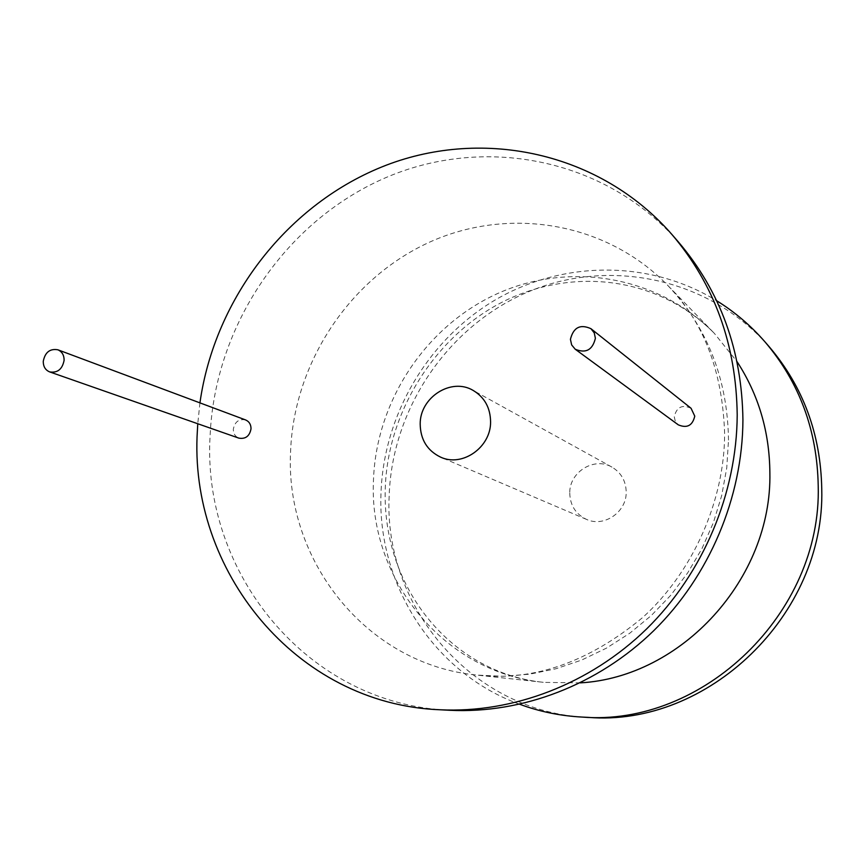 <?xml version="1.0" encoding="UTF-8"?>
<svg xmlns="http://www.w3.org/2000/svg" width="865" height="865" viewBox="0 0 865 865"><rect width="100%" height="100%" fill="white"/><g stroke="black" fill="none" stroke-linecap="round" stroke-linejoin="round"><path stroke-width="0.65" stroke-dasharray="4.33 3.24" d="M199.934 402.874L197.771 423.753M245.595 419.936C238.837 418.725 234.75 421.839 233.323 429.256C233.355 433.635 235.215 436.598 238.902 438.144M691.059 408.28C682.215 404.258 676.614 407.069 674.257 416.725L675.295 421.287L678.268 424.834M678.376 241.93C604.84 157.549 482.951 134.875 383.995 178.428C284.834 222.078 215.18 325.597 210.163 434.652C201.134 572.284 307.443 704.748 449.822 710.284M519.724 704.283C433.279 673.046 377.226 583.713 380.989 493.201C383.606 415.005 427.764 339.945 494.942 300.112C562.196 260.57 649.226 259.359 716.663 300.728M588.211 717.377C472.971 713.074 383.444 607.1 389.164 496.002C391.932 408.075 448.535 324.981 529.553 291.31C610.441 257.673 709.635 278.281 769.136 346.66M569.754 493.039C570.1 505.344 575.668 514.124 586.448 519.368C603.921 527.628 626.66 512.123 626.206 492.109C625.925 480.994 621.178 472.658 611.955 467.111C594.352 456.493 569.3 471.998 569.754 493.039M728.503 440.08C727.584 378.686 707.192 326.981 667.326 284.963C605.154 221.31 507.312 206.248 428.251 242.762C349.082 279.395 294.089 363.019 290.618 450.784C284.444 559.893 366.122 664.45 476.939 675.089L503.203 676.289L529.683 674.181L555.968 668.753L581.658 660.06L606.354 648.188L629.666 633.299L651.215 615.61L670.667 595.369L687.686 572.879L702.012 548.507L713.398 522.622L721.68 495.634L726.741 467.976L728.503 440.08M580.264 682.874L543.966 682.377C443.691 672.808 368.522 578.75 373.464 480.324C376.059 401.198 425.796 325.954 497.624 293.527C569.375 261.187 658.07 275.686 714.317 333.317L737.034 361.624M667.326 284.963C703.31 321.11 722.405 370.479 724.611 433.051C724.816 499.916 693.254 571.7 642.836 617.383C588.6 662.33 533.305 681.566 476.939 675.089L543.966 682.377C452.568 673.392 382.168 589.173 385.249 489.309C387.228 408.929 439.085 330.419 510.307 298.252C581.658 266.463 661.952 280.217 714.317 333.317L667.326 284.963M586.448 519.368L440.588 457.131M611.955 467.111L473.144 390.418"/><path stroke-width="1.3" d="M197.771 423.753L197.404 430.273C188.116 569.797 295.527 704.142 439.82 709.765C513.086 713.376 590.006 684.129 646.76 628.79C703.213 573.171 736.807 493.569 737.207 414.94C736.288 344.692 714.49 284.509 671.824 234.361C600.483 152.564 484.011 127.696 386.19 165.215C288.229 202.94 214.769 297.711 199.934 402.874M49.662 371.907L238.902 438.144C245.595 439.236 249.639 436.101 251.023 428.759C250.991 424.456 249.185 421.514 245.595 419.936L57.879 349.795C49.965 348.433 45.099 352.25 43.272 361.246C43.218 366.533 45.348 370.09 49.662 371.907C57.512 373.129 62.323 369.279 64.097 360.381C64.151 355.18 62.075 351.655 57.879 349.795M575.225 349.233L678.268 424.834C687.037 428.521 692.53 425.634 694.768 416.141L691.059 408.28L590.946 328.689C580.231 323.878 573.398 327.435 570.424 339.329L571.646 344.919L575.225 349.233C585.854 353.634 592.568 349.99 595.39 338.291L594.255 332.917L590.946 328.689M420.185 423.947C420.422 439.55 427.224 450.611 440.588 457.131C462.224 467.403 490.877 447.389 490.585 421.947C490.39 407.815 484.573 397.305 473.144 390.418C451.325 377.248 419.947 397.295 420.185 423.947M439.82 709.765L449.822 710.284C522.125 713.841 597.953 685.037 653.875 630.553C709.505 575.787 742.57 497.418 742.927 419.947C741.997 350.747 720.48 291.408 678.376 241.93L671.824 234.361M716.663 300.728C734.731 311.908 750.852 325.64 765.038 341.935C799.455 382.417 817.187 430.381 818.214 485.806C821.901 613.155 702.78 727.054 581.972 717.063C560.401 715.906 539.652 711.646 519.724 704.283M765.038 341.935L769.136 346.66C803.185 386.709 820.723 434.122 821.75 488.898C825.426 614.745 707.732 727.26 588.211 717.377L581.972 717.063M737.034 361.624C758.573 394.732 769.515 431.776 769.872 472.755C772.067 578.674 681.739 677.198 580.264 682.874"/></g></svg>
